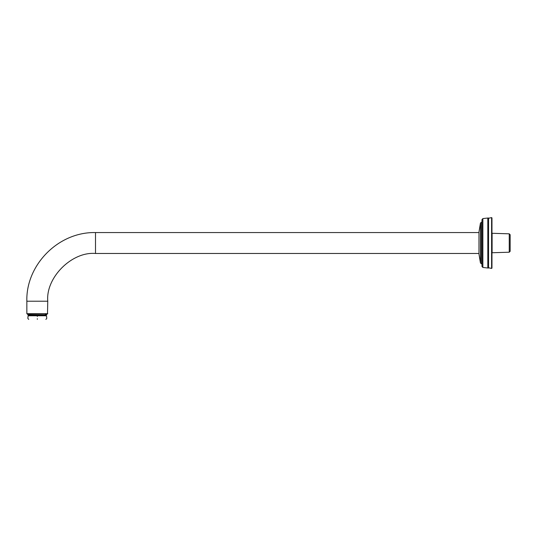 <?xml version="1.0" encoding="UTF-8"?>
<svg xmlns="http://www.w3.org/2000/svg" width="537" height="537" viewBox="0 0 537 537"><rect width="100%" height="100%" fill="white"/><g stroke="black" fill="none" stroke-linecap="round" stroke-linejoin="round"><path stroke-width="0.81" d="M509.244 233.823L509.244 252.215L510.15 251.303L510.15 234.736L509.244 233.823L492.1 233.286L492.1 252.746L509.244 252.215M491.509 252.746L492.1 252.746M47.491 313.944L47.766 301.217L26.85 301.217L26.85 313.675L47.766 313.675L27.125 313.944M26.85 301.217C25.769 265.204 58.15 231.749 95.505 232.561L478.977 232.561M47.766 301.217C45.632 277.595 71.884 251.343 95.505 253.477L478.977 253.477M37.308 319.401C26.253 319.401 26.253 319.401 37.308 319.401C48.364 319.401 48.364 319.401 37.308 319.401M37.308 318.582C49.417 318.582 49.417 318.582 37.308 318.582C25.192 318.582 25.192 318.582 37.308 318.582M37.308 316.582C25.192 316.582 25.192 316.582 37.308 316.582C49.417 316.582 49.417 316.582 37.308 316.582M46.793 314.763L27.763 314.763L28.669 313.944L29.354 314.252M46.793 314.944L27.763 314.944L28.669 315.763L45.947 315.763L45.041 314.944M491.966 268.117L491.966 217.921L491.966 268.117L491.603 268.44L488.146 267.681L487.818 268.01L482.864 267.439L482.864 218.593L481.964 219.606M481.964 264.399L481.595 263.768L481.595 222.271L480.461 223.03L478.977 231.924M481.964 266.433L481.964 219.606L481.964 266.433L482.864 267.439M480.461 243.019L480.461 223.03L480.461 263.002L478.977 254.108L478.977 231.924L478.977 254.108M491.966 217.921L491.603 217.599L488.146 218.358L487.818 218.029L487.818 268.01M487.818 218.029L482.864 218.593M491.603 217.599L491.603 268.44M488.556 217.948L488.556 268.091M488.146 218.358L488.146 267.681M95.505 232.561L95.505 253.477M481.595 263.768L480.588 263.184L480.588 222.855M491.509 233.286L492.1 233.286M28.729 319.401L27.911 318.582L27.911 316.582L28.729 315.763M45.88 319.401L46.699 318.582L46.699 316.582L45.88 315.763M45.947 315.763L46.853 314.763L45.947 313.944L45.041 314.763M29.354 315.454L28.669 315.763M481.595 222.271L481.964 221.64"/></g></svg>
